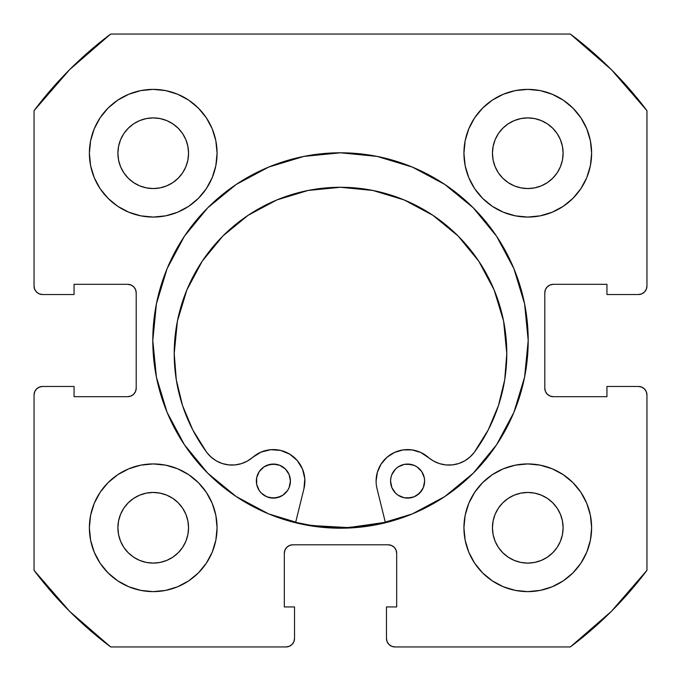 <?xml version="1.0" encoding="UTF-8"?>
<svg xmlns="http://www.w3.org/2000/svg" width="681" height="681" viewBox="0 0 681 681"><rect width="100%" height="100%" fill="white"/><g stroke="black" fill="none" stroke-linecap="round" stroke-linejoin="round"><path stroke-width="1.02" d="M303.82 156.417A187.701 187.701 0 0 0 152.799 340.5A187.701 187.701 0 0 1 340.5 152.799A187.701 187.701 0 0 1 528.201 340.5A187.701 187.701 0 0 0 524.608 303.939M524.583 303.82A187.701 187.701 0 0 0 377.18 156.417M377.061 156.392A187.701 187.701 0 0 0 303.939 156.392M591.619 527.775A63.844 63.844 0 0 1 527.775 591.619A63.844 63.844 0 0 1 463.931 527.775L465.157 540.229L468.792 552.206L474.691 563.247L482.633 572.917L492.303 580.859L503.344 586.758L515.321 590.393L527.775 591.619L540.229 590.393L552.206 586.758L563.247 580.859L572.917 572.917L580.859 563.247L586.758 552.206L590.393 540.229L591.619 527.775L590.393 515.321L586.758 503.344L580.859 492.303L572.917 482.633L563.247 474.691L552.206 468.792L540.229 465.157L527.775 463.931L515.321 465.157L503.344 468.792L492.303 474.691L482.633 482.633L474.691 492.303L468.792 503.344L465.157 515.321L463.931 527.775A63.844 63.844 0 0 1 527.775 463.931A63.844 63.844 0 0 1 591.619 527.775M217.069 527.775A63.844 63.844 0 0 1 153.225 591.619A63.844 63.844 0 0 1 89.381 527.775L90.607 540.229L94.242 552.206L100.141 563.247L108.083 572.917L117.753 580.859L128.794 586.758L140.771 590.393L153.225 591.619L165.679 590.393L177.656 586.758L188.697 580.859L198.367 572.917L206.309 563.247L212.208 552.206L215.843 540.229L217.069 527.775L215.843 515.321L212.208 503.344L206.309 492.303L198.367 482.633L188.697 474.691L177.656 468.792L165.679 465.157L153.225 463.931L140.771 465.157L128.794 468.792L117.753 474.691L108.083 482.633L100.141 492.303L94.242 503.344L90.607 515.321L89.381 527.775A63.844 63.844 0 0 1 153.225 463.931A63.844 63.844 0 0 1 217.069 527.775M591.619 153.225A63.844 63.844 0 0 1 527.775 217.069A63.844 63.844 0 0 1 463.931 153.225L465.157 165.679L468.792 177.656L474.691 188.697L482.633 198.367L492.303 206.309L503.344 212.208L515.321 215.843L527.775 217.069L540.229 215.843L552.206 212.208L563.247 206.309L572.917 198.367L580.859 188.697L586.758 177.656L590.393 165.679L591.619 153.225L590.393 140.771L586.758 128.794L580.859 117.753L572.917 108.083L563.247 100.141L552.206 94.242L540.229 90.607L527.775 89.381L515.321 90.607L503.344 94.242L492.303 100.141L482.633 108.083L474.691 117.753L468.792 128.794L465.157 140.771L463.931 153.225A63.844 63.844 0 0 1 527.775 89.381A63.844 63.844 0 0 1 591.619 153.225L590.393 165.679M217.069 153.225A63.844 63.844 0 0 1 153.225 217.069A63.844 63.844 0 0 1 89.381 153.225L90.607 165.679L94.242 177.656L100.141 188.697L108.083 198.367L117.753 206.309L128.794 212.208L140.771 215.843L153.225 217.069L165.679 215.843L177.656 212.208L188.697 206.309L198.367 198.367L206.309 188.697L212.208 177.656L215.843 165.679L217.069 153.225L215.843 140.771L212.208 128.794L206.309 117.753L198.367 108.083L188.697 100.141L177.656 94.242L165.679 90.607L153.225 89.381L140.771 90.607L128.794 94.242L117.753 100.141L108.083 108.083L100.141 117.753L94.242 128.794L90.607 140.771L89.381 153.225A63.844 63.844 0 0 1 153.225 89.381A63.844 63.844 0 0 1 217.069 153.225M187.871 160.12L188.552 153.225A35.327 35.327 0 0 1 153.225 188.552A35.327 35.327 0 0 1 117.898 153.225A35.327 35.327 0 0 1 153.225 117.898A35.327 35.327 0 0 1 188.552 153.225L187.871 160.12L185.862 166.743L182.602 172.855L178.201 178.201L172.855 182.602L166.743 185.862L160.12 187.871L153.225 188.552L146.33 187.871L139.707 185.862L133.595 182.602L128.249 178.201L123.848 172.855L120.588 166.743L118.579 160.12L117.898 153.225L118.579 146.33L120.588 139.707L123.848 133.595L128.249 128.249L133.595 123.848L139.707 120.588L146.33 118.579L153.225 117.898L160.12 118.579L166.743 120.588L172.855 123.848L178.201 128.249L182.602 133.595L185.862 139.707L187.871 146.33L188.552 153.225L187.871 146.33L185.862 139.707L182.602 133.595L178.201 128.249L172.855 123.848L166.743 120.588M562.421 160.12L563.102 153.225A35.327 35.327 0 0 1 527.775 188.552A35.327 35.327 0 0 1 492.448 153.225A35.327 35.327 0 0 1 527.775 117.898A35.327 35.327 0 0 1 563.102 153.225L562.421 160.12L560.412 166.743L557.152 172.855L552.751 178.201L547.405 182.602L541.293 185.862L534.67 187.871L527.775 188.552L520.88 187.871L514.257 185.862L508.145 182.602L502.799 178.201L498.398 172.855L495.138 166.743L493.129 160.12L492.448 153.225L493.129 146.33L495.138 139.707L498.398 133.595L502.799 128.249L508.145 123.848L514.257 120.588L520.88 118.579L527.775 117.898L534.67 118.579L541.293 120.588L547.405 123.848L552.751 128.249L557.152 133.595L560.412 139.707L562.421 146.33L563.102 153.225L562.421 146.33L560.412 139.707L557.152 133.595L552.751 128.249L547.405 123.848L541.293 120.588M187.871 534.67L188.552 527.775A35.327 35.327 0 0 1 153.225 563.102A35.327 35.327 0 0 1 117.898 527.775A35.327 35.327 0 0 1 153.225 492.448A35.327 35.327 0 0 1 188.552 527.775L187.871 534.67L185.862 541.293L182.602 547.405L178.201 552.751L172.855 557.152L166.743 560.412L160.12 562.421L153.225 563.102L146.33 562.421L139.707 560.412L133.595 557.152L128.249 552.751L123.848 547.405L120.588 541.293L118.579 534.67L117.898 527.775L118.579 520.88L120.588 514.257L123.848 508.145L128.249 502.799L133.595 498.398L139.707 495.138L146.33 493.129L153.225 492.448L160.12 493.129L166.743 495.138L172.855 498.398L178.201 502.799L182.602 508.145L185.862 514.257L187.871 520.88L188.552 527.775L187.871 520.88L185.862 514.257L182.602 508.145L178.201 502.799L172.855 498.398L166.743 495.138M562.421 534.67L563.102 527.775A35.327 35.327 0 0 1 527.775 563.102A35.327 35.327 0 0 1 492.448 527.775A35.327 35.327 0 0 1 527.775 492.448A35.327 35.327 0 0 1 563.102 527.775L562.421 534.67L560.412 541.293L557.152 547.405L552.751 552.751L547.405 557.152L541.293 560.412L534.67 562.421L527.775 563.102L520.88 562.421L514.257 560.412L508.145 557.152L502.799 552.751L498.398 547.405L495.138 541.293L493.129 534.67L492.448 527.775L493.129 520.88L495.138 514.257L498.398 508.145L502.799 502.799L508.145 498.398L514.257 495.138L520.88 493.129L527.775 492.448L534.67 493.129L541.293 495.138L547.405 498.398L552.751 502.799L557.152 508.145L560.412 514.257L562.421 520.88L563.102 527.775L562.421 520.88L560.412 514.257L557.152 508.145L552.751 502.799L547.405 498.398L541.293 495.138M34.697 289.28L36.544 292.038L39.302 293.886L42.562 294.532A8.512 8.512 0 0 1 34.05 286.02L34.05 110.662A383.062 383.062 0 0 1 110.662 34.05L570.337 34.05L611.368 69.632L646.95 110.662L646.95 286.02L646.303 289.28L644.456 292.038L641.698 293.886L638.438 294.532L606.941 294.532L606.941 284.317L553.312 284.317L550.052 284.964L547.294 286.812L545.447 289.57L544.8 292.83L544.8 388.17L545.447 391.43L547.294 394.188L550.052 396.036L553.312 396.683L606.941 396.683L606.941 386.467L638.438 386.467L641.698 387.114L644.456 388.962L646.303 391.72L646.95 394.98L646.95 570.337L611.368 611.368L570.337 646.95L394.98 646.95L391.72 646.303L388.962 644.456L387.114 641.698L386.467 638.438L386.467 606.941L396.683 606.941L396.683 553.312L396.036 550.052L394.188 547.294L391.43 545.447L388.17 544.8L292.83 544.8L289.57 545.447L286.812 547.294L284.964 550.052L284.317 553.312L284.317 606.941L294.532 606.941L294.532 638.438L293.886 641.698L292.038 644.456L289.28 646.303L286.02 646.95L110.662 646.95L69.632 611.368L34.05 570.337L34.05 394.98L34.697 391.72L36.544 388.962L39.302 387.114L42.562 386.467L74.059 386.467L74.059 396.683L127.687 396.683L130.948 396.036L133.706 394.188L135.553 391.43L136.2 388.17L136.2 292.83L135.553 289.57L133.706 286.812L130.948 284.964L127.687 284.317L74.059 284.317L74.059 294.532L42.562 294.532L39.302 293.886L36.544 292.038L34.697 289.28L34.05 286.02L34.05 110.662L69.632 69.632L110.662 34.05L570.337 34.05A383.062 383.062 0 0 1 646.95 110.662L646.95 286.02L646.303 289.28L644.456 292.038L641.698 293.886L638.438 294.532L606.941 294.532L606.941 284.317L553.312 284.317A8.512 8.512 0 0 0 544.8 292.83L545.447 289.57M377.18 524.583A187.701 187.701 0 0 0 528.201 340.5A187.701 187.701 0 0 1 340.5 528.201A187.701 187.701 0 0 1 152.799 340.5L156.409 377.121L167.083 412.328L184.432 444.778L207.773 473.227L236.222 496.568L268.672 513.917L303.879 524.591L340.5 528.201L377.121 524.591L412.328 513.917L444.778 496.568L473.227 473.227L496.568 444.778L513.917 412.328L524.591 377.121L528.201 340.5L524.591 303.879L513.917 268.672L496.568 236.222L473.227 207.773L444.778 184.432L412.328 167.083L377.121 156.409L340.5 152.799L303.879 156.409L268.672 167.083L236.222 184.432L207.773 207.773L184.432 236.222L167.083 268.672L156.409 303.879L152.799 340.5A187.701 187.701 0 0 0 156.392 377.061M550.052 396.036L553.312 396.683A8.512 8.512 0 0 1 544.8 388.17L544.8 292.83M553.312 396.683L606.941 396.683L606.941 386.467L638.438 386.467L641.698 387.114L644.456 388.962L646.303 391.72L646.95 394.98L646.95 570.337A383.062 383.062 0 0 1 570.337 646.95L394.98 646.95L391.72 646.303L388.962 644.456L387.114 641.698M391.43 545.447L388.17 544.8A8.512 8.512 0 0 1 396.683 553.312L396.683 606.941L386.467 606.941L386.467 638.438A8.512 8.512 0 0 0 394.98 646.95M284.964 550.052L284.317 553.312A8.512 8.512 0 0 1 292.83 544.8L388.17 544.8M284.317 553.312L284.317 606.941L294.532 606.941L294.532 638.438L293.886 641.698L292.038 644.456L289.28 646.303M294.532 638.438A8.512 8.512 0 0 1 286.02 646.95L110.662 646.95A383.062 383.062 0 0 1 34.05 570.337L34.05 394.98L34.697 391.72L36.544 388.962L39.302 387.114M135.553 391.43L136.2 388.17A8.512 8.512 0 0 1 127.687 396.683L74.059 396.683L74.059 386.467L42.562 386.467A8.512 8.512 0 0 0 34.05 394.98M130.948 284.964L127.687 284.317A8.512 8.512 0 0 1 136.2 292.83L136.2 388.17M482.633 572.917L492.303 580.859M542.28 589.95L552.206 586.758M587.524 550.257L590.35 540.442M586.758 503.344L580.859 492.303M552.206 468.792L540.229 465.157M468.792 503.344L465.157 515.321M503.344 212.208L515.321 215.843M572.917 198.367L580.859 188.697M589.95 138.72L586.758 128.794M550.257 93.476L540.442 90.65M503.344 94.242L492.303 100.141M468.792 128.794L465.157 140.771M94.242 177.656L100.141 188.697M128.794 212.208L140.771 215.843M212.208 177.656L215.843 165.679M198.367 108.083L188.697 100.141M138.72 91.05L128.794 94.242M93.476 130.743L90.65 140.558M91.05 542.28L94.242 552.206M130.743 587.524L140.558 590.35M177.656 586.758L188.697 580.859M212.208 552.206L215.843 540.229M177.656 468.792L165.679 465.157M108.083 482.633L100.141 492.303M165.679 90.607L153.225 89.381M90.607 515.321L89.381 527.775M515.321 590.393L527.775 591.619M160.12 118.579L153.225 117.898L146.33 118.579L139.707 120.588L133.595 123.848L128.249 128.249L123.848 133.595L120.588 139.707M118.579 146.33L117.898 153.225L118.579 160.12L120.588 166.743L123.848 172.855L128.249 178.201L133.595 182.602L139.707 185.862M146.33 187.871L153.225 188.552L160.12 187.871L166.743 185.862L172.855 182.602L178.201 178.201L182.602 172.855L185.862 166.743M534.67 118.579L527.775 117.898L520.88 118.579L514.257 120.588L508.145 123.848L502.799 128.249L498.398 133.595L495.138 139.707M493.129 146.33L492.448 153.225L493.129 160.12L495.138 166.743L498.398 172.855L502.799 178.201L508.145 182.602L514.257 185.862M520.88 187.871L527.775 188.552L534.67 187.871L541.293 185.862L547.405 182.602L552.751 178.201L557.152 172.855L560.412 166.743M160.12 493.129L153.225 492.448L146.33 493.129L139.707 495.138L133.595 498.398L128.249 502.799L123.848 508.145L120.588 514.257M118.579 520.88L117.898 527.775L118.579 534.67L120.588 541.293L123.848 547.405L128.249 552.751L133.595 557.152L139.707 560.412M146.33 562.421L153.225 563.102L160.12 562.421L166.743 560.412L172.855 557.152L178.201 552.751L182.602 547.405L185.862 541.293M534.67 493.129L527.775 492.448L520.88 493.129L514.257 495.138L508.145 498.398L502.799 502.799L498.398 508.145L495.138 514.257M493.129 520.88L492.448 527.775L493.129 534.67L495.138 541.293L498.398 547.405L502.799 552.751L508.145 557.152L514.257 560.412M520.88 562.421L527.775 563.102L534.67 562.421L541.293 560.412L547.405 557.152L552.751 552.751L557.152 547.405L560.412 541.293M42.562 294.532L74.059 294.532L74.059 284.317L127.687 284.317M638.438 386.467A8.512 8.512 0 0 1 646.95 394.98M646.95 286.02A8.512 8.512 0 0 1 638.438 294.532M412.328 167.083L401.237 162.895M167.083 268.672L162.895 279.763M268.672 513.917L279.763 518.105M513.917 412.328L518.105 401.237M156.417 377.18A187.701 187.701 0 0 0 303.82 524.583M303.939 524.608A187.701 187.701 0 0 0 377.061 524.608M385.327 522.327A187.275 187.275 0 0 1 295.656 522.327L311.762 525.553L348.417 527.605L385.327 522.327L348.417 527.605M410.941 497.785A17.025 17.025 0 0 0 423.318 487.613L424.621 481.084A17.025 17.025 0 0 1 407.596 498.109A17.025 17.025 0 0 1 390.571 481.084A17.025 17.025 0 0 0 404.259 497.785L410.915 497.785L414.116 496.815L419.641 493.129L423.327 487.605A17.025 17.025 0 0 0 424.621 481.109M404.293 497.785A17.025 17.025 0 0 0 407.578 498.109L414.116 496.815M407.613 498.109A17.025 17.025 0 0 0 410.898 497.785M276.724 497.777A17.025 17.025 0 0 0 290.412 481.084A17.025 17.025 0 0 1 273.387 498.109A17.025 17.025 0 0 1 256.362 481.075A17.025 17.025 0 0 0 257.648 487.579M257.665 487.605A17.025 17.025 0 0 0 270.051 497.777L276.707 497.777L282.845 495.24L287.544 490.541L289.119 487.596L290.412 481.084L289.119 474.563L285.424 469.039L279.9 465.353L276.707 464.382L270.068 464.382L263.93 466.928L259.231 471.618L256.686 477.756L256.686 484.404L259.231 490.541L261.351 493.121L266.867 496.807L273.387 498.109L279.9 496.807M270.085 497.785A17.025 17.025 0 0 0 273.37 498.109M273.404 498.109A17.025 17.025 0 0 0 276.69 497.785M376.099 481.058A31.496 31.496 0 0 0 377.019 488.626L385.429 522.744L377.019 488.626A31.496 31.496 0 0 1 428.289 457.334A31.496 31.496 0 0 0 474.317 452.286A31.496 31.496 0 0 1 428.289 457.334A31.496 31.496 0 0 0 428.264 457.317M474.368 452.227A166.292 166.292 0 0 0 506.792 353.575A166.292 166.292 0 0 1 474.317 452.286L488.251 429.873L498.466 405.535L504.698 379.887L506.792 353.575A166.292 166.292 0 0 0 494.159 289.995M186.841 289.987A166.292 166.292 0 0 0 174.208 353.558A166.292 166.292 0 0 1 340.509 187.275A166.292 166.292 0 0 1 506.792 353.575L503.599 321.134L494.134 289.936L478.769 261.189L458.092 235.984L432.895 215.307L404.148 199.933L372.95 190.476A166.292 166.292 0 0 0 340.594 187.275M494.108 289.876A166.292 166.292 0 0 0 478.786 261.206L458.092 235.984L432.895 215.307M478.76 261.172A166.292 166.292 0 0 0 372.984 190.476M340.423 187.275A166.292 166.292 0 0 0 308.101 190.459M308.025 190.476A166.292 166.292 0 0 0 202.248 261.155L186.866 289.919L177.4 321.117L174.208 353.558A166.292 166.292 0 0 0 206.666 452.269A166.292 166.292 0 0 1 174.208 353.558L176.302 379.87L182.525 405.518L192.74 429.856L206.666 452.269L211.042 457.07L216.303 460.875L222.236 463.514L228.578 464.885L235.073 464.927L241.432 463.633L247.39 461.063L252.702 457.326A31.496 31.496 0 0 1 303.964 488.626L295.554 522.744L303.964 488.626A31.496 31.496 0 0 0 297.333 460.628L302.509 469.09L304.799 478.743L303.964 488.626M202.223 261.189A166.292 166.292 0 0 0 186.892 289.859M280.649 450.43A31.496 31.496 0 0 0 280.606 450.422L289.8 454.193A31.496 31.496 0 0 0 289.783 454.193M270.749 449.698A31.496 31.496 0 0 0 270.732 449.698L280.623 450.43L270.74 449.698L261.112 452.073L270.74 449.698M206.684 452.295A31.496 31.496 0 0 0 252.702 457.326A31.496 31.496 0 0 1 206.666 452.269M412.167 449.928A31.496 31.496 0 0 0 412.116 449.92L420.747 452.465L433.593 461.071L439.56 463.642L445.919 464.936L452.414 464.893L458.756 463.531L464.689 460.884L469.95 457.087L474.317 452.286M394.571 452.414A31.496 31.496 0 0 0 394.537 452.431L403.169 449.903A31.496 31.496 0 0 0 403.152 449.903L412.141 449.92L420.747 452.465L428.289 457.334M381.122 464.025A31.496 31.496 0 0 0 381.113 464.042L386.995 457.266A31.496 31.496 0 0 0 386.987 457.274M376.099 481.084L377.385 472.205A31.496 31.496 0 0 0 377.376 472.214M377.385 472.205L381.113 464.042L386.995 457.266L394.554 452.422L403.169 449.903L412.141 449.92M404.148 199.933L372.95 190.476L340.509 187.275L308.067 190.467L276.869 199.933L248.122 215.298L222.917 235.975L202.24 261.172L222.917 235.975L248.122 215.298L276.869 199.933L308.067 190.467M252.702 457.326L261.112 452.073L252.702 457.326M289.8 454.193L297.342 460.628M424.621 481.067A17.025 17.025 0 0 0 410.941 464.391L404.276 464.391A17.025 17.025 0 0 0 390.571 481.084A17.025 17.025 0 0 1 407.604 464.059A17.025 17.025 0 0 1 424.621 481.084L424.297 477.764L421.752 471.627L417.061 466.928L414.116 465.361L407.604 464.059L404.276 464.391L398.138 466.928L395.559 469.047L391.873 474.572L390.903 477.764L390.571 481.084L391.873 487.605L395.559 493.129L398.138 495.24L404.276 497.785L407.596 498.109M386.995 457.266L394.554 452.422M433.593 461.071L439.56 463.642M458.756 463.531L464.689 460.884L469.95 457.087M488.251 429.873L498.466 405.535M506.792 353.575L503.599 321.134L494.134 289.936M177.4 321.117L174.208 353.558M211.042 457.07L216.303 460.875L222.236 463.514M404.276 464.391L401.083 465.361M391.873 474.572L390.903 477.764M401.083 496.815L404.276 497.785M417.053 495.24L421.752 490.55M423.327 487.605L424.297 484.412M279.9 465.353L273.387 464.059L266.875 465.353M263.93 466.928L259.231 471.618M270.051 464.382A17.025 17.025 0 0 0 257.665 474.555L256.686 477.756A17.025 17.025 0 0 0 256.362 481.058M289.119 487.596L290.08 484.404M256.362 481.075A17.025 17.025 0 0 1 273.387 464.059A17.025 17.025 0 0 1 290.412 481.084A17.025 17.025 0 0 0 276.724 464.382M276.69 464.382A17.025 17.025 0 0 0 273.404 464.059M273.37 464.059A17.025 17.025 0 0 0 270.085 464.382M257.656 474.58A17.025 17.025 0 0 0 256.694 477.747M410.907 464.382A17.025 17.025 0 0 0 407.621 464.059M407.578 464.059A17.025 17.025 0 0 0 404.293 464.382"/></g></svg>
